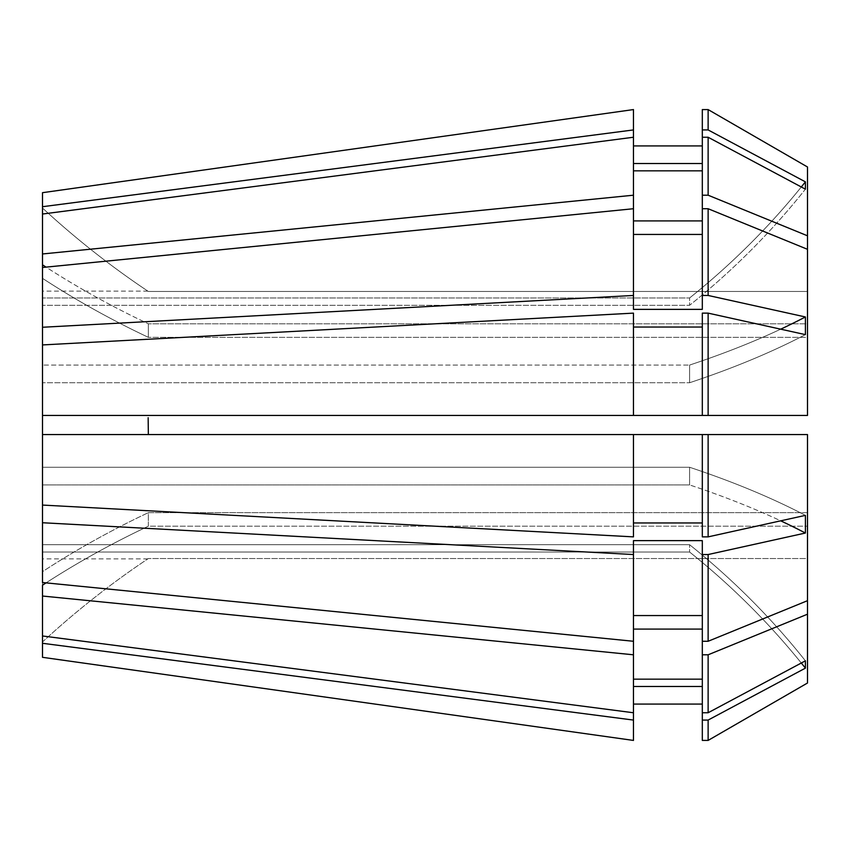 <?xml version="1.0" encoding="UTF-8"?>
<svg xmlns="http://www.w3.org/2000/svg" width="850" height="850" viewBox="0 0 850 850"><rect width="100%" height="100%" fill="white"/><g stroke="black" fill="none" stroke-linecap="round" stroke-linejoin="round"><path stroke-width="0.64" stroke-dasharray="4.25 3.19" d="M42.5 192.684L42.5 297.967L689.605 297.967L42.5 297.967L42.5 214.03L42.5 365.064L689.605 365.064L42.5 365.064L42.5 214.03L42.5 434.562L807.5 434.562L807.5 600.684L708.124 641.272L702.312 641.272L702.312 540.632L702.312 615.559L633.463 615.559L633.463 540.632L633.463 641.272L42.5 582.516L42.5 571.668L42.5 635.97L633.463 712.757L633.463 679.161L702.312 679.161L702.312 712.746L708.124 712.746L805.407 660.832A765 706.764 0 0 0 689.605 544.712L42.5 544.712L42.5 484.936L689.605 484.936L689.605 467.266L689.605 484.936L42.5 484.936L42.5 585.183A860.625 608.558 0 0 1 148.357 526.182L148.357 512.656L807.5 512.656L807.5 614.199L708.124 654.798L708.124 712.746M46.07 582.866A860.625 608.558 180 0 1 148.357 526.182L807.5 526.182L148.357 526.182L148.357 512.656L807.5 512.656L807.5 600.684M801.306 663.021A765 706.764 0 0 0 689.605 552.032L689.605 544.712L689.605 552.032L42.5 552.032L42.5 641.973A860.625 860.625 0 0 1 148.357 558.535L807.5 558.535L807.5 683.007L807.5 614.199M42.5 657.316L42.5 641.973A860.625 860.625 0 0 1 148.357 558.535L807.5 558.535L807.5 683.007M702.312 434.562L702.312 522.962L702.312 434.562L42.5 434.562L807.5 434.562L702.312 434.562L702.312 536.871L708.124 536.871L805.407 515.366A765 292.751 0 0 0 689.605 467.266L42.5 467.266L42.5 425L42.5 467.266L689.605 467.266A765 292.751 180 0 1 805.407 515.366L805.407 533.035A765 292.751 180 0 0 689.605 484.936A765 292.751 0 0 1 780.704 520.827M702.312 720.067L702.312 686.481L702.312 720.067L708.124 720.067L805.407 668.143A765 706.764 180 0 0 689.605 552.032L42.5 552.032L42.5 571.668A860.625 608.558 180 0 1 148.357 512.656A860.625 608.558 0 0 0 42.5 571.668L42.5 522.739L633.463 554.54L633.463 679.161L633.463 629.085L633.463 654.798L42.5 596.031M805.407 668.143L805.407 660.832A765 706.764 180 0 0 689.605 544.712L42.5 544.712L42.5 635.97M148.357 434.562L148.144 417.701M42.5 434.562L42.5 522.739M42.5 382.734L42.5 425L42.5 382.734L689.605 382.734L42.5 382.734M807.5 166.993L807.5 291.465L148.357 291.465A860.625 860.625 0 0 1 42.5 208.027A860.625 860.625 0 0 0 148.357 291.465L807.5 291.465L807.5 166.993L807.5 323.818L807.5 291.465L807.5 323.818L148.357 323.818L807.5 323.818L807.5 249.316L708.124 208.728L702.312 208.728L702.312 234.441L633.463 234.441L633.463 309.368L633.463 208.728L42.5 267.484L42.5 278.332A860.625 608.558 0 0 0 148.357 337.344L807.5 337.344L807.5 415.438L807.5 249.316L807.5 415.438L702.312 415.438L702.312 327.038L702.312 415.438L42.5 415.438L807.5 415.438L42.5 415.438M42.5 267.484L42.5 278.332A860.625 608.558 180 0 0 148.357 337.344L148.357 323.818L148.357 337.344L807.5 337.344L807.5 249.316M780.704 329.173A765 292.751 0 0 1 689.605 365.064L689.605 382.734L689.605 365.064A765 292.751 180 0 0 805.407 316.965L805.407 334.634A765 292.751 180 0 1 689.605 382.734A765 292.751 0 0 0 805.407 334.634L708.124 313.129L708.124 415.438M42.5 206.709L633.463 129.923L633.463 163.519L633.463 145.934L633.463 163.519L702.312 163.519L702.312 109.586L702.312 129.933L708.124 129.933L708.124 109.586L702.312 109.586L702.312 170.839L702.312 137.254L708.124 137.254L805.407 189.167A765 706.764 0 0 1 689.605 305.288L42.5 305.288L689.605 305.288L689.605 297.967L689.605 305.288A765 706.764 180 0 0 805.407 189.167L805.407 181.857A765 706.764 180 0 1 689.605 297.967A765 706.764 0 0 0 801.306 186.979M702.312 145.934L633.463 145.934L633.463 109.576L633.463 129.923M633.463 654.798L633.463 712.757L633.463 686.481L633.463 704.066L633.463 686.481L702.312 686.481L702.312 629.085L702.312 679.161L702.312 629.085L633.463 629.085M42.5 327.261L633.463 295.46L633.463 309.368L702.312 309.368L702.312 234.441L702.312 309.368L702.312 295.46L708.124 295.46L805.407 316.965M633.463 234.441L633.463 295.46M42.5 505.07L633.463 536.871L633.463 522.962L702.312 522.962L702.312 536.871L702.312 522.962M633.463 434.562L633.463 522.962M708.124 720.067L708.124 740.414M708.124 654.798L702.312 654.798M702.312 234.441L702.312 295.46M708.124 208.728L708.124 295.46M708.124 434.562L708.124 536.871M702.312 163.519L702.312 129.933M633.463 163.519L633.463 220.915L633.463 170.839L633.463 220.915L702.312 220.915L702.312 170.839L702.312 220.915L702.312 195.202L708.124 195.202L807.5 235.801M633.463 145.934L633.463 109.576M702.312 686.481L702.312 704.066L633.463 704.066L633.463 740.424L633.463 686.481M42.5 214.03L633.463 137.243L633.463 170.839L702.312 170.839M42.5 253.969L633.463 195.202M42.5 643.291L633.463 720.077M42.5 344.93L633.463 313.129L633.463 415.438M708.124 137.254L708.124 195.202M708.124 129.933L805.407 181.857M633.463 554.54L633.463 540.632L702.312 540.632L702.312 554.54L708.124 554.54L708.124 641.272M708.124 554.54L805.407 533.035M702.312 137.254L702.312 195.202M708.124 313.129L702.312 313.129L702.312 415.438M702.312 554.54L702.312 629.085M702.312 208.728L702.312 220.915M702.312 740.414L702.312 704.066M702.312 679.161L702.312 712.746M702.312 641.272L702.312 615.559M633.463 327.038L633.463 313.129L633.463 327.038L702.312 327.038M633.463 170.839L633.463 137.243M633.463 220.915L633.463 208.728M633.463 704.066L633.463 740.424M633.463 712.757L633.463 679.161M633.463 615.559L633.463 641.272M42.5 264.817A860.625 608.558 0 0 0 148.357 323.818A860.625 608.558 180 0 1 46.07 267.134M147.847 558.875L42.5 558.875M147.847 291.125L42.5 291.125"/><path stroke-width="1.27" d="M148.144 417.701L148.357 434.562M708.124 295.46L708.124 208.728L807.5 249.316L807.5 415.438L708.124 415.438L708.124 313.129L805.407 334.634L805.407 316.965L708.124 295.46L702.312 295.46L702.312 309.368L633.463 309.368L633.463 129.923L42.5 206.709L42.5 264.817A860.625 608.558 180 0 0 46.07 267.134M42.5 206.709L42.5 192.684L633.463 109.576L42.5 192.684M807.5 683.007L708.124 740.414L807.5 683.007L807.5 600.684L708.124 641.272L708.124 554.54L805.407 533.035L805.407 515.366L708.124 536.871L708.124 434.562L633.463 434.562L633.463 536.871L42.5 505.07L42.5 264.817M633.463 720.077L633.463 740.424L42.5 657.316L42.5 643.291L633.463 720.077L633.463 654.798L42.5 596.031L42.5 585.183A860.625 608.558 180 0 1 46.07 582.866M42.5 596.031L42.5 643.291M633.463 129.923L633.463 109.576M633.463 295.46L42.5 327.261M633.463 208.728L42.5 267.484M633.463 434.562L42.5 434.562M805.407 181.857L708.124 129.933L708.124 109.586L702.312 109.586L702.312 137.254L708.124 137.254L805.407 189.167L805.407 181.857A765 706.764 0 0 1 801.306 186.979M807.5 249.316L807.5 235.801L708.124 195.202L708.124 137.254M807.5 235.801L807.5 166.993L708.124 109.586L807.5 166.993M708.124 129.933L702.312 129.933M708.124 208.728L702.312 208.728L702.312 295.46M708.124 536.871L702.312 536.871L702.312 434.562M702.312 163.519L633.463 163.519M702.312 145.934L633.463 145.934M702.312 234.441L633.463 234.441M702.312 522.962L633.463 522.962M708.124 554.54L702.312 554.54L702.312 540.632L633.463 540.632L633.463 641.272L42.5 582.516L42.5 505.07M708.124 740.414L702.312 740.414L708.124 740.414L708.124 720.067L805.407 668.143A765 706.764 0 0 0 801.306 663.021M807.5 614.199L708.124 654.798L702.312 654.798L702.312 554.54M702.312 740.414L702.312 712.746L708.124 712.746L708.124 654.798M708.124 712.746L805.407 660.832L805.407 668.143M702.312 720.067L708.124 720.067M633.463 686.481L702.312 686.481M702.312 704.066L633.463 704.066M633.463 137.243L42.5 214.03M633.463 195.202L42.5 253.969M708.124 415.438L633.463 415.438L633.463 313.129L42.5 344.93M633.463 415.438L42.5 415.438M633.463 740.424L42.5 657.316M42.5 635.97L633.463 712.757M633.463 554.54L42.5 522.739M807.5 600.684L807.5 434.562L708.124 434.562M708.124 195.202L702.312 195.202L702.312 137.254M708.124 313.129L702.312 313.129L702.312 415.438M702.312 712.746L702.312 654.798M708.124 641.272L702.312 641.272M702.312 195.202L702.312 208.728M702.312 170.839L633.463 170.839M702.312 220.915L633.463 220.915M702.312 327.038L633.463 327.038M633.463 679.161L702.312 679.161M702.312 629.085L633.463 629.085M702.312 615.559L633.463 615.559M633.463 641.272L633.463 654.798M805.407 533.035A765 292.751 0 0 0 780.704 520.827M805.407 316.965A765 292.751 0 0 1 780.704 329.173"/></g></svg>
